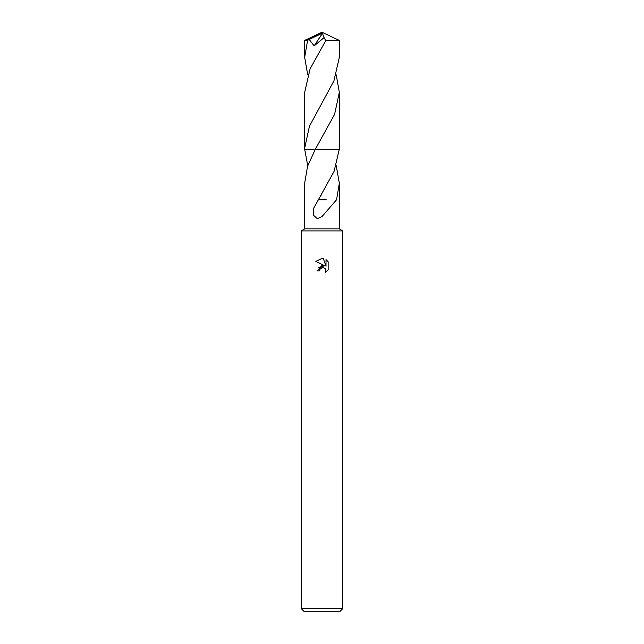 <?xml version="1.0" encoding="UTF-8"?>
<svg xmlns="http://www.w3.org/2000/svg" width="644" height="644" viewBox="0 0 644 644"><rect width="100%" height="100%" fill="white"/><g stroke="black" fill="none" stroke-linecap="round" stroke-linejoin="round"><path stroke-width="0.97" d="M336.257 74.897L339.34 92.406L334.582 114.366L315.375 149.167L307.566 166.305L304.66 183.258L304.66 228.853L301.303 230.922L342.697 230.922L342.697 608.693L301.303 608.693L304.403 611.8L339.597 611.8L342.697 608.693M304.66 228.853L339.34 228.853L342.697 230.922M322.056 258.381L315.85 261.408L322 258.381L323.336 258.526L326.017 266.246L326.017 259.629L328.15 261.786L328.15 269.949L325.679 272.315L325.775 269.57L323.988 267.783L322.716 267.534L319.762 269.361L319.416 270.858L317.242 270.858L322 265.425L324.632 265.739L318.321 267.566M324.64 265.739L315.85 261.408M315.375 149.167L339.332 149.167L339.34 92.406M307.743 165.774L304.668 149.167L304.66 92.406L310.094 68.86L325.767 40.644L339.34 40.443L339.34 57.364L333.922 80.878L309.418 126.313L304.652 148.241M336.257 165.774L339.34 183.258L336.579 199.753L322 216.561L317.355 218.67L313.572 215.338L313.725 208.173L334.075 171.401L339.332 149.167L315.383 149.158M319.416 270.858L319.633 269.651M325.292 268.765L326.025 270.842L325.679 272.315L328.15 269.949M319.762 269.361L321.823 267.663M322 267.614L323.32 267.59M328.15 261.786L326.017 259.629M323.336 258.526L322.153 258.381M304.137 149.158L314.28 149.158L304.137 149.158M326.21 199.753L318.386 199.729M307.743 74.897L304.66 57.364L307.607 40.282L321.501 33.536L322 32.2L339.34 40.443M304.66 57.364L304.66 40.443L307.607 40.282M309.225 39.517L314.159 45.861L324.093 37.585L325.767 40.644M321.501 33.536L322 32.2L306.343 40.282M321.501 33.585L322.443 33.351L314.159 45.861M322.443 33.351L324.093 37.585M339.34 183.258L339.34 228.853M321.606 194.367L321.018 195.365M301.303 230.922L301.303 608.693M322 32.2L304.676 40.427"/></g></svg>
